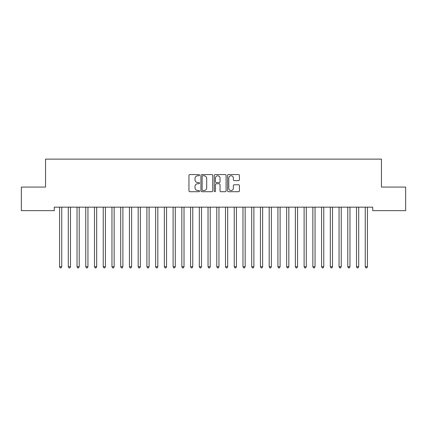 <?xml version="1.0" encoding="UTF-8"?>
<svg xmlns="http://www.w3.org/2000/svg" width="427" height="427" viewBox="0 0 427 427"><rect width="100%" height="100%" fill="white"/><g stroke="black" fill="none" stroke-linecap="round" stroke-linejoin="round"><path stroke-width="0.64" d="M199.526 175.166A0.598 0.598 0 0 0 198.923 174.568L189.818 174.568A0.859 0.859 0 0 0 188.958 175.422L188.958 190.858A0.859 0.859 0 0 0 189.818 191.712L198.923 191.712A0.598 0.598 0 0 0 199.526 191.115A0.598 0.598 0 0 0 198.923 190.511L197.749 190.511A2.743 2.743 0 0 1 195.006 187.768L195.006 186.482A2.743 2.743 0 0 1 197.749 183.738L198.923 183.738A0.598 0.598 0 0 0 199.526 183.14A0.598 0.598 0 0 0 198.923 182.542L197.749 182.542A2.743 2.743 0 0 1 195.006 179.799L195.006 178.513A2.743 2.743 0 0 1 197.749 175.769L198.923 175.769A0.598 0.598 0 0 0 199.526 175.166M238.554 180.61A0.859 0.859 0 0 0 239.414 179.756L239.414 175.422A0.859 0.859 0 0 0 238.554 174.568L228.44 174.568A0.859 0.859 0 0 0 227.58 175.422L227.58 190.858A0.859 0.859 0 0 0 228.44 191.712L238.554 191.712A0.859 0.859 0 0 0 239.414 190.858L239.414 185.628A0.859 0.859 0 0 0 238.554 184.768L234.226 184.768A0.859 0.859 0 0 0 233.366 185.628L233.366 188.222A2.295 2.295 0 0 1 231.076 190.511A2.295 2.295 0 0 1 228.781 188.222L228.781 178.059A2.295 2.295 0 0 1 231.076 175.769A2.295 2.295 0 0 1 233.366 178.059L233.366 179.756A0.859 0.859 0 0 0 234.226 180.61L238.554 180.61M372.723 207.159L54.277 207.159L54.277 210.655L21.35 210.655L21.35 187.069L45.545 187.069L45.545 159.122L381.455 159.122L381.455 187.069L405.65 187.069L405.65 210.655L372.723 210.655L372.723 207.159M212.747 175.422A0.859 0.859 0 0 0 211.893 174.568L201.779 174.568A0.859 0.859 0 0 0 200.92 175.422L200.92 190.858A0.859 0.859 0 0 0 201.779 191.712L211.893 191.712A0.859 0.859 0 0 0 212.747 190.858L212.747 175.422M215.107 174.568L225.221 174.568A0.859 0.859 0 0 1 226.08 175.422L226.08 190.858A0.859 0.859 0 0 1 225.221 191.712L220.892 191.712A0.859 0.859 0 0 1 220.038 190.858L220.038 184.597A0.859 0.859 0 0 0 219.179 183.738L216.308 183.738A0.859 0.859 0 0 0 215.448 184.597L215.448 191.115A0.598 0.598 0 0 1 214.85 191.712A0.598 0.598 0 0 1 214.253 191.115L214.253 175.422A0.859 0.859 0 0 1 215.107 174.568M202.718 175.769A0.598 0.598 0 0 0 202.12 176.367L202.12 189.914A0.598 0.598 0 0 0 202.718 190.511L203.962 190.511A2.743 2.743 0 0 0 206.705 187.768L206.705 178.513A2.743 2.743 0 0 0 203.962 175.769L202.718 175.769M220.038 178.102A2.295 2.295 0 0 0 217.743 175.812A2.295 2.295 0 0 0 215.448 178.102L215.448 181.683A0.859 0.859 0 0 0 216.308 182.542L219.179 182.542A0.859 0.859 0 0 0 220.038 181.683L220.038 178.102M59.449 207.159L59.497 207.287A0.875 0.875 0 0 1 59.561 207.613L59.561 266.742L61.744 266.742L61.744 207.613A0.875 0.875 0 0 1 61.808 207.287L61.862 207.159M61.744 266.742L61.088 267.878L60.218 267.878L59.561 266.742M68.181 207.159L68.235 207.287A0.875 0.875 0 0 1 68.293 207.613L68.293 266.742L70.482 266.742L70.482 207.613A0.875 0.875 0 0 1 70.54 207.287L70.594 207.159M70.482 266.742L69.825 267.878L68.95 267.878L68.293 266.742M76.913 207.159L76.967 207.287A0.875 0.875 0 0 1 77.031 207.613L77.031 266.742L79.214 266.742L79.214 207.613A0.875 0.875 0 0 1 79.278 207.287L79.326 207.159M79.214 266.742L78.557 267.878L77.687 267.878L77.031 266.742M85.651 207.159L85.699 207.287A0.875 0.875 0 0 1 85.763 207.613L85.763 266.742L87.946 266.742L87.946 207.613A0.875 0.875 0 0 1 88.01 207.287L88.063 207.159M87.946 266.742L87.295 267.878L86.419 267.878L85.763 266.742M94.383 207.159L94.436 207.287A0.875 0.875 0 0 1 94.5 207.613L94.5 266.742L96.683 266.742L96.683 207.613A0.875 0.875 0 0 1 96.742 207.287L96.796 207.159M96.683 266.742L96.027 267.878L95.152 267.878L94.5 266.742M103.115 207.159L103.169 207.287A0.875 0.875 0 0 1 103.233 207.613L103.233 266.742L105.416 266.742L105.416 207.613A0.875 0.875 0 0 1 105.48 207.287L105.528 207.159M105.416 266.742L104.759 267.878L103.889 267.878L103.233 266.742M111.853 207.159L111.901 207.287A0.875 0.875 0 0 1 111.965 207.613L111.965 266.742L114.148 266.742L114.148 207.613A0.875 0.875 0 0 1 114.212 207.287L114.265 207.159M114.148 266.742L113.497 267.878L112.621 267.878L111.965 266.742M120.585 207.159L120.638 207.287A0.875 0.875 0 0 1 120.702 207.613L120.702 266.742L122.885 266.742L122.885 207.613A0.875 0.875 0 0 1 122.949 207.287L122.997 207.159M122.885 266.742L122.229 267.878L121.353 267.878L120.702 266.742M129.322 207.159L129.37 207.287A0.875 0.875 0 0 1 129.434 207.613L129.434 266.742L131.617 266.742L131.617 207.613A0.875 0.875 0 0 1 131.681 207.287L131.735 207.159M131.617 266.742L130.961 267.878L130.091 267.878L129.434 266.742M138.054 207.159L138.108 207.287A0.875 0.875 0 0 1 138.167 207.613L138.167 266.742L140.35 266.742L140.35 207.613A0.875 0.875 0 0 1 140.414 207.287L140.467 207.159M140.35 266.742L139.698 267.878L138.823 267.878L138.167 266.742M146.787 207.159L146.84 207.287A0.875 0.875 0 0 1 146.904 207.613L146.904 266.742L149.087 266.742L149.087 207.613A0.875 0.875 0 0 1 149.151 207.287L149.199 207.159M149.087 266.742L148.431 267.878L147.555 267.878L146.904 266.742M155.524 207.159L155.572 207.287A0.875 0.875 0 0 1 155.636 207.613L155.636 266.742L157.819 266.742L157.819 207.613A0.875 0.875 0 0 1 157.883 207.287L157.937 207.159M157.819 266.742L157.163 267.878L156.293 267.878L155.636 266.742M164.256 207.159L164.31 207.287A0.875 0.875 0 0 1 164.368 207.613L164.368 266.742L166.557 266.742L166.557 207.613A0.875 0.875 0 0 1 166.615 207.287L166.669 207.159M166.557 266.742L165.9 267.878L165.025 267.878L164.368 266.742M172.988 207.159L173.042 207.287A0.875 0.875 0 0 1 173.106 207.613L173.106 266.742L175.289 266.742L175.289 207.613A0.875 0.875 0 0 1 175.353 207.287L175.401 207.159M175.289 266.742L174.632 267.878L173.762 267.878L173.106 266.742M181.726 207.159L181.774 207.287A0.875 0.875 0 0 1 181.838 207.613L181.838 266.742L184.021 266.742L184.021 207.613A0.875 0.875 0 0 1 184.085 207.287L184.138 207.159M184.021 266.742L183.37 267.878L182.494 267.878L181.838 266.742M190.458 207.159L190.511 207.287A0.875 0.875 0 0 1 190.575 207.613L190.575 266.742L192.758 266.742L192.758 207.613A0.875 0.875 0 0 1 192.817 207.287L192.871 207.159M192.758 266.742L192.102 267.878L191.227 267.878L190.575 266.742M199.19 207.159L199.244 207.287A0.875 0.875 0 0 1 199.308 207.613L199.308 266.742L201.491 266.742L201.491 207.613A0.875 0.875 0 0 1 201.555 207.287L201.603 207.159M201.491 266.742L200.834 267.878L199.964 267.878L199.308 266.742M207.928 207.159L207.976 207.287A0.875 0.875 0 0 1 208.04 207.613L208.04 266.742L210.223 266.742L210.223 207.613A0.875 0.875 0 0 1 210.287 207.287L210.34 207.159M210.223 266.742L209.572 267.878L208.696 267.878L208.04 266.742M216.66 207.159L216.713 207.287A0.875 0.875 0 0 1 216.777 207.613L216.777 266.742L218.96 266.742L218.96 207.613A0.875 0.875 0 0 1 219.024 207.287L219.072 207.159M218.96 266.742L218.304 267.878L217.428 267.878L216.777 266.742M225.397 207.159L225.445 207.287A0.875 0.875 0 0 1 225.509 207.613L225.509 266.742L227.692 266.742L227.692 207.613A0.875 0.875 0 0 1 227.756 207.287L227.81 207.159M227.692 266.742L227.036 267.878L226.166 267.878L225.509 266.742M234.129 207.159L234.183 207.287A0.875 0.875 0 0 1 234.242 207.613L234.242 266.742L236.425 266.742L236.425 207.613A0.875 0.875 0 0 1 236.489 207.287L236.542 207.159M236.425 266.742L235.773 267.878L234.898 267.878L234.242 266.742M242.862 207.159L242.915 207.287A0.875 0.875 0 0 1 242.979 207.613L242.979 266.742L245.162 266.742L245.162 207.613A0.875 0.875 0 0 1 245.226 207.287L245.274 207.159M245.162 266.742L244.506 267.878L243.63 267.878L242.979 266.742M251.599 207.159L251.647 207.287A0.875 0.875 0 0 1 251.711 207.613L251.711 266.742L253.894 266.742L253.894 207.613A0.875 0.875 0 0 1 253.958 207.287L254.012 207.159M253.894 266.742L253.238 267.878L252.368 267.878L251.711 266.742M260.331 207.159L260.385 207.287A0.875 0.875 0 0 1 260.443 207.613L260.443 266.742L262.632 266.742L262.632 207.613A0.875 0.875 0 0 1 262.69 207.287L262.744 207.159M262.632 266.742L261.975 267.878L261.1 267.878L260.443 266.742M269.063 207.159L269.117 207.287A0.875 0.875 0 0 1 269.181 207.613L269.181 266.742L271.364 266.742L271.364 207.613A0.875 0.875 0 0 1 271.428 207.287L271.476 207.159M271.364 266.742L270.707 267.878L269.837 267.878L269.181 266.742M277.801 207.159L277.849 207.287A0.875 0.875 0 0 1 277.913 207.613L277.913 266.742L280.096 266.742L280.096 207.613A0.875 0.875 0 0 1 280.16 207.287L280.213 207.159M280.096 266.742L279.445 267.878L278.569 267.878L277.913 266.742M286.533 207.159L286.586 207.287A0.875 0.875 0 0 1 286.65 207.613L286.65 266.742L288.833 266.742L288.833 207.613A0.875 0.875 0 0 1 288.892 207.287L288.946 207.159M288.833 266.742L288.177 267.878L287.302 267.878L286.65 266.742M295.265 207.159L295.319 207.287A0.875 0.875 0 0 1 295.383 207.613L295.383 266.742L297.566 266.742L297.566 207.613A0.875 0.875 0 0 1 297.63 207.287L297.678 207.159M297.566 266.742L296.909 267.878L296.039 267.878L295.383 266.742M304.003 207.159L304.051 207.287A0.875 0.875 0 0 1 304.115 207.613L304.115 266.742L306.298 266.742L306.298 207.613A0.875 0.875 0 0 1 306.362 207.287L306.415 207.159M306.298 266.742L305.647 267.878L304.771 267.878L304.115 266.742M312.735 207.159L312.788 207.287A0.875 0.875 0 0 1 312.852 207.613L312.852 266.742L315.035 266.742L315.035 207.613A0.875 0.875 0 0 1 315.099 207.287L315.147 207.159M315.035 266.742L314.379 267.878L313.503 267.878L312.852 266.742M321.472 207.159L321.52 207.287A0.875 0.875 0 0 1 321.584 207.613L321.584 266.742L323.767 266.742L323.767 207.613A0.875 0.875 0 0 1 323.831 207.287L323.885 207.159M323.767 266.742L323.111 267.878L322.241 267.878L321.584 266.742M330.204 207.159L330.258 207.287A0.875 0.875 0 0 1 330.317 207.613L330.317 266.742L332.5 266.742L332.5 207.613A0.875 0.875 0 0 1 332.564 207.287L332.617 207.159M332.5 266.742L331.848 267.878L330.973 267.878L330.317 266.742M338.937 207.159L338.99 207.287A0.875 0.875 0 0 1 339.054 207.613L339.054 266.742L341.237 266.742L341.237 207.613A0.875 0.875 0 0 1 341.301 207.287L341.349 207.159M341.237 266.742L340.581 267.878L339.705 267.878L339.054 266.742M347.674 207.159L347.722 207.287A0.875 0.875 0 0 1 347.786 207.613L347.786 266.742L349.969 266.742L349.969 207.613A0.875 0.875 0 0 1 350.033 207.287L350.087 207.159M349.969 266.742L349.313 267.878L348.443 267.878L347.786 266.742M356.406 207.159L356.46 207.287A0.875 0.875 0 0 1 356.518 207.613L356.518 266.742L358.707 266.742L358.707 207.613A0.875 0.875 0 0 1 358.765 207.287L358.819 207.159M358.707 266.742L358.05 267.878L357.175 267.878L356.518 266.742M365.138 207.159L365.192 207.287A0.875 0.875 0 0 1 365.256 207.613L365.256 266.742L367.439 266.742L367.439 207.613A0.875 0.875 0 0 1 367.503 207.287L367.551 207.159M367.439 266.742L366.782 267.878L365.912 267.878L365.256 266.742"/></g></svg>
